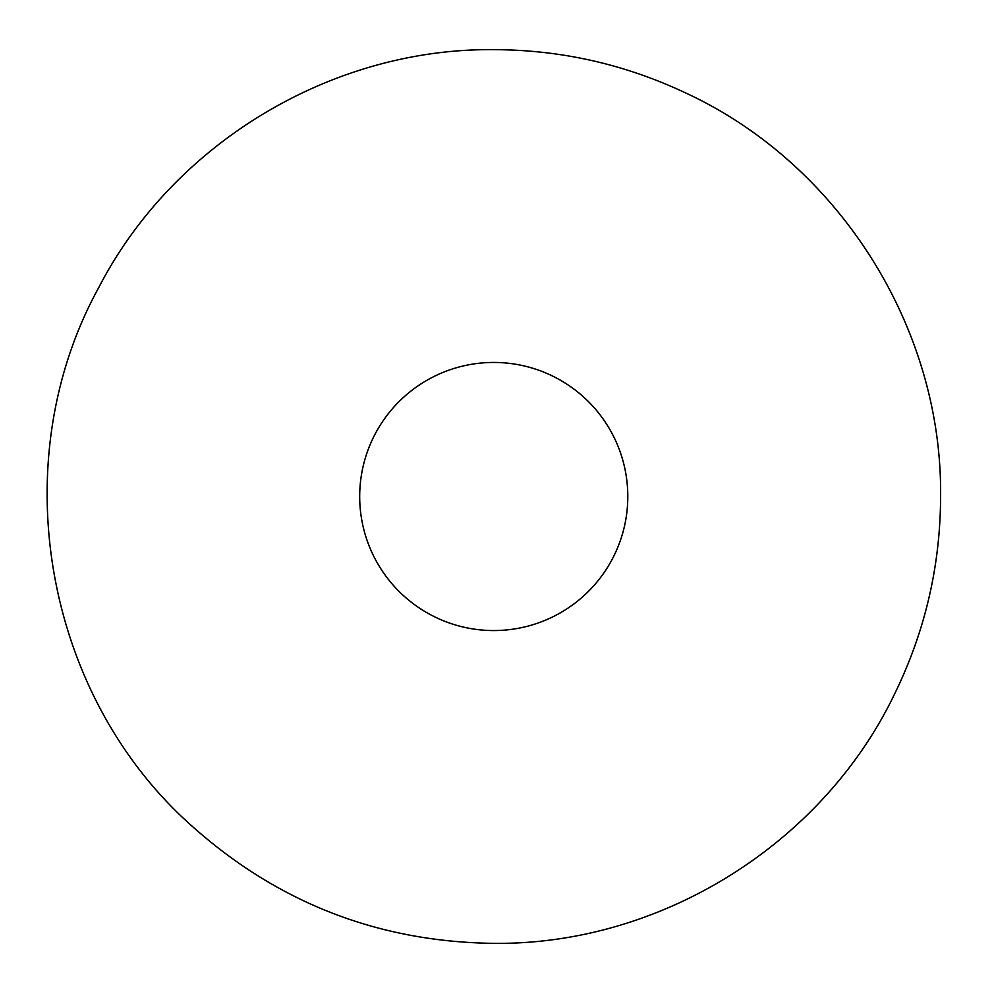 <?xml version="1.0" encoding="UTF-8"?>
<svg xmlns="http://www.w3.org/2000/svg" width="993" height="993" viewBox="0 0 993 993"><rect width="100%" height="100%" fill="white"/><g stroke="black" fill="none" stroke-linecap="round" stroke-linejoin="round"><path stroke-width="1.49" d="M493.744 630.555A134.055 134.055 0 0 0 627.799 496.5A134.055 134.055 0 0 0 493.744 362.445A134.055 134.055 0 0 0 359.689 496.5A134.055 134.055 0 0 0 493.744 630.555M493.744 49.65C560.3 49.836 623.716 64.011 684.003 92.175C838.129 162.604 942.494 327.057 940.594 496.5C940.383 565.501 925.203 631.027 895.028 693.089C823.197 843.839 660.792 945.162 493.744 943.35C379.041 941.935 278.797 903.158 193.014 827.008C43.866 695.795 2.954 461.385 98.841 287.411C173.328 143.265 331.513 48.036 493.744 49.65"/></g></svg>
